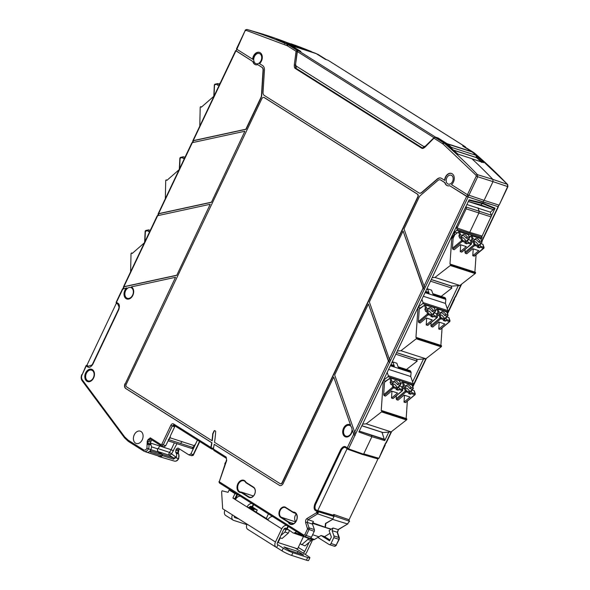 <?xml version="1.0" encoding="UTF-8"?>
<svg xmlns="http://www.w3.org/2000/svg" width="590" height="590" viewBox="0 0 590 590"><rect width="100%" height="100%" fill="white"/><g stroke="black" fill="none" stroke-linecap="round" stroke-linejoin="round"><path stroke-width="0.89" d="M498.211 206.655L483.299 202.075L482.819 203.093L469.146 199.796L358.882 431.998L371.884 436.711L363.735 453.872L378.647 458.216L377.622 458.858L363.123 454.639M236.14 50.851L245.182 30.533L236.42 48.985L252.896 59.369A6.453 4.632 107.9 0 1 253.737 56.116A6.453 4.632 107.9 0 1 259.762 52.503M235.934 50.821L253.117 61.707L235.978 50.733M384.923 444.277L386.133 442.33M385.218 445.074L378.957 458.253L384.569 445.14M419.601 371.25L420.81 369.303M412.72 386.457L419.247 372.113M454.278 298.223L455.487 296.276M447.434 313.349L453.924 299.078M483.299 202.075L466.631 196.396L449.669 185.695L467.863 196.942L498.1 206.655M507.916 186.669L507.651 184.5A1.136 0.738 136.4 0 0 507.452 184.368L507.606 186.624L499.155 205.121L507.916 186.669L493.004 181.639L484.102 200.379L498.845 205.077L498.071 206.714M451.733 173.526A6.453 4.632 107.9 0 0 445.701 177.14A6.453 4.632 107.9 0 0 444.86 180.393L444.602 180.304A6.468 4.639 -72.1 0 1 445.443 177.052A6.468 4.639 -72.1 0 1 451.608 173.475A6.468 4.639 -72.1 0 1 452.183 173.77A6.468 4.639 -72.1 0 1 453.415 182.081A6.468 4.639 -72.1 0 1 451.49 184.648L467.435 194.7L484.102 200.379M122.705 289.159L126.629 287.905A6.468 4.639 -72.1 0 0 124.866 290.332A6.468 4.639 107.9 0 0 127.057 299.056A6.468 4.639 107.9 0 0 132.839 295.361A6.468 4.639 107.9 0 0 131.607 287.05A6.468 4.639 107.9 0 0 131.327 286.888L175.532 277.293L125.272 383.751A3.776 2.707 107.9 0 0 125.995 388.603L211.943 442.788A88.375 63.388 -72.1 0 1 211.109 447.522L213.344 448.931M279.527 485.4L214.207 444.3L279.527 485.4A3.776 2.707 107.9 0 0 279.852 485.563M354.826 432.477L353.978 434.262L352.341 430.213A6.468 4.639 107.9 0 1 351.515 433.222A6.468 4.639 107.9 0 1 345.725 436.925A6.468 4.639 107.9 0 1 343.542 428.2A6.468 4.639 107.9 0 1 349.708 424.623A6.468 4.639 107.9 0 1 350.283 424.911A6.468 4.639 107.9 0 1 350.548 425.102L333.726 377.025L283.215 483.402A3.776 2.707 107.9 0 1 279.719 485.526A3.776 2.707 107.9 0 1 279.276 485.319M345.858 436.954A6.453 4.632 107.9 0 1 343.8 428.288A6.453 4.632 107.9 0 1 349.826 424.675M389.503 359.45L388.655 361.235L368.403 303.998L334.685 375.004L354.686 432.16L355.807 433.495L468.069 197.075M424.18 286.423L423.332 288.208L403.073 230.97L369.355 301.977L389.363 359.133L390.484 360.468M447.758 185.806A6.453 4.632 107.9 0 1 445.089 182.73L440.951 180.127A3.776 2.707 -72.1 0 0 440.509 179.921A3.776 2.707 -72.1 0 0 440.376 179.884M419.394 193.107A3.776 2.707 -72.1 0 0 419.52 193.151A3.776 2.707 -72.1 0 0 421.887 192.517L437.529 179.065A5.664 4.064 107.9 0 1 440.959 178.084M255.794 64.782A6.453 4.632 107.9 0 1 253.117 61.707M193.262 141.165L193.535 140.708L246.096 129.298L261.208 97.468A3.776 2.707 -72.1 0 0 261.702 95.58L263.28 70.313A3.776 2.707 -72.1 0 0 262.071 67.349L257.933 64.745L261.82 67.267A3.776 2.707 107.9 0 1 263.029 70.232L261.451 95.499A3.776 2.707 107.9 0 1 260.964 97.387L245.846 129.217L193.291 140.627L193.019 141.084L235.889 50.917M211.419 202.326L244.887 131.238L211.419 202.326L158.858 213.735L158.585 214.192M176.742 275.353L210.21 204.265L176.742 275.353L124.18 286.762L123.907 287.219M127.182 299.086A6.453 4.632 107.9 0 1 125.132 290.42A6.453 4.632 107.9 0 1 126.902 287.986L126.629 287.905M125.272 383.751L175.532 277.293M255.441 63.403A5.332 3.828 -72.1 0 0 256.067 63.698A5.332 3.828 -72.1 0 0 261.193 60.254A5.332 3.828 -72.1 0 0 259.983 53.838A5.332 3.828 -72.1 0 0 259.357 53.542A5.332 3.828 -72.1 0 0 254.238 56.987A5.332 3.828 -72.1 0 0 255.441 63.403M280.434 483.763A1.888 1.357 -72.1 0 0 280.552 483.815A1.888 1.357 -72.1 0 0 282.3 482.753L417.949 197.067A2.264 1.623 -72.1 0 0 417.521 194.162L264.445 97.652A2.264 1.623 -72.1 0 0 264.18 97.527A2.264 1.623 -72.1 0 0 264.055 97.498M212.975 433.82L212.725 433.739A88.375 63.388 107.9 0 1 211.98 440.693L212.23 440.774A88.375 63.388 -72.1 0 0 212.975 433.82L214.258 431.113A0.752 0.538 107.9 0 1 214.826 430.663M126.695 298.002A5.664 4.064 -72.1 0 0 127.359 298.319A5.664 4.064 -72.1 0 0 132.802 294.661A5.664 4.064 -72.1 0 0 131.518 287.854A5.664 4.064 -72.1 0 0 130.847 287.536A5.664 4.064 -72.1 0 0 125.412 291.195A5.664 4.064 -72.1 0 0 126.695 298.002M345.364 435.87A5.664 4.064 -72.1 0 0 346.035 436.18A5.664 4.064 -72.1 0 0 351.47 432.522A5.664 4.064 -72.1 0 0 350.187 425.715A5.664 4.064 -72.1 0 0 349.523 425.405A5.664 4.064 -72.1 0 0 344.081 429.063A5.664 4.064 -72.1 0 0 345.364 435.87M447.692 183.837A4.676 3.348 -72.1 0 0 448.238 184.095A4.676 3.348 -72.1 0 0 452.722 181.078A4.676 3.348 -72.1 0 0 451.667 175.459A4.676 3.348 -72.1 0 0 451.114 175.201A4.676 3.348 -72.1 0 0 446.63 178.217A4.676 3.348 -72.1 0 0 447.692 183.837M252.631 59.28A6.468 4.639 107.9 0 1 253.479 56.028A6.468 4.639 -72.1 0 1 259.644 52.451A6.468 4.639 -72.1 0 1 260.219 52.739A6.468 4.639 -72.1 0 1 261.451 61.05A6.468 4.639 -72.1 0 1 259.526 63.624L262.624 65.579A5.664 4.064 -72.1 0 1 264.438 70.018L263.037 92.446A3.776 2.707 107.9 0 0 264.254 95.41L418.819 192.856A3.776 2.707 107.9 0 0 419.269 193.07L419.52 193.151M444.602 180.304L441.504 178.35A5.664 4.064 -72.1 0 0 440.833 178.04A5.664 4.064 -72.1 0 0 437.279 178.984L421.636 192.436A3.776 2.707 107.9 0 1 419.269 193.07M425.169 146.807L422.197 147.847A0.752 0.516 122.2 0 0 421.821 148.274C422.492 148.739 423.539 148.378 424.955 147.198L433.923 138.193L443.075 144.004L476.137 175.348L476.196 176.255L467.435 194.7M294.322 64.841C294.218 66.847 294.521 68.056 295.214 68.455A0.752 0.516 -57.8 0 1 295.59 68.027L295.376 64.981L294.322 64.841L296.062 51.271L297.176 50.43L288.547 44.995A1.136 0.774 122.2 0 0 287.33 45.769L296.062 51.271L297.419 51.087A0.752 0.546 -73.6 0 0 297.176 50.43L297.891 50.637M252.852 61.618A6.468 4.639 -72.1 0 0 255.662 64.752A6.468 4.639 -72.1 0 0 257.697 64.671M334.176 546.134A1.888 1.357 -72.1 0 0 334.397 546.237A1.888 1.357 -72.1 0 0 336.145 545.175L339.25 539.371L339.353 537.807L337.48 532.46A1.136 0.575 160.7 0 0 337.192 532.224L332.104 530.675L333.033 528.006L331.248 529.09L325.437 527.401L325.82 523.485L332.642 519.362L347.444 523.927L349.546 521.265L348.602 519.576A1.136 0.774 -57.8 0 1 348.742 519.65L348.815 519.702M483.092 201.942L483.866 200.305M466.631 196.396L424.033 286.106L404.032 228.95L419.151 197.119A3.776 2.707 107.9 0 1 420.264 195.622L437.883 180.466A3.776 2.707 107.9 0 1 440.258 179.839A3.776 2.707 107.9 0 1 440.7 180.046L444.816 182.642A6.468 4.639 -72.1 0 0 447.626 185.776A6.468 4.639 -72.1 0 0 449.669 185.695M354.848 435.516L353.727 434.174L347.237 447.84L348.513 448.857L355.807 433.495M363.735 453.872L363.573 454.212L348.513 448.857A0.752 0.531 109.6 0 1 347.805 449.278L347.805 449.278A0.752 0.531 109.6 0 1 347.724 449.241L347.237 447.84L345.851 446.962C344.383 445.856 342.679 446.689 340.74 449.455L314.691 504.325C313.71 507.695 314.02 509.804 315.62 510.63L317.007 511.5L317.789 510.94L316.233 509.952C314.905 509.281 314.647 507.54 315.458 504.73L341.514 449.868C343.122 447.574 344.538 446.881 345.747 447.803L347.127 448.673A1.136 0.774 122.2 0 0 347.495 449.093L347.495 449.093M417.16 359.295A1.888 1.357 -72.1 0 0 417.381 359.399A1.888 1.357 -72.1 0 0 417.772 359.443L423.487 358.971L412.602 381.9L410.721 376.523L388.618 369.377M382.438 432.404A1.888 1.357 -72.1 0 0 382.667 432.514A1.888 1.357 -72.1 0 0 383.058 432.551L388.773 432.087L384.739 440.575L371.884 436.711L371.368 435.228L384.333 439.425L384.739 440.575M468.902 200.312L482.436 203.572L482.819 203.093L495.084 208.189L491.455 215.829L490.283 212.127L466.897 204.531M458.319 285.612L447.316 308.791L447.957 310.628A0.752 0.538 -72.1 0 1 447.655 311.653L447.014 312.147M465.422 147.301L473.851 152.618L472.479 152.323M211.943 442.788L211.692 442.707A88.375 63.388 107.9 0 1 210.859 447.441L173.593 423.945C172.538 423.465 171.616 423.915 170.842 425.287L172.273 425.965L173.718 425.139M212.865 448.09L212.621 449.3L211.25 448.798L173.74 425.147M211.368 448.857L210.859 447.441M226.449 458.364A1.136 0.774 -57.8 0 1 226.339 458.312L226.693 460.502L226.191 457.11L213.329 448.997A92.151 66.102 -72.1 0 0 214.207 444.3M213.329 448.997L213.823 450.406L226.243 458.231M226.191 457.11A1.136 0.774 -57.8 0 0 226.339 458.312L213.823 450.406M350.548 425.102L333.726 377.025M353.978 434.262L355.099 435.604M353.727 434.174L352.341 430.213M388.655 361.235L389.776 362.577M389.525 362.489L388.404 361.146L368.403 303.998M423.332 288.208L424.453 289.55M424.203 289.461L423.074 288.119L403.073 230.97M424.033 286.106L425.161 287.441M192.06 143.105L192.333 142.647L244.887 131.238M211.168 202.245L158.614 213.654L158.341 214.111L192.333 142.647M157.383 216.132L157.655 215.675L210.21 204.265M176.491 275.272L123.937 286.681L123.664 287.138L157.655 215.675M125.995 388.603L125.744 388.522A3.776 2.707 107.9 0 1 125.021 383.67M125.744 388.522L211.692 442.707M211.98 440.693L126.548 386.834A1.888 1.357 107.9 0 1 126.186 384.407L261.835 98.722A2.264 1.623 107.9 0 1 263.929 97.446A2.264 1.623 107.9 0 1 264.195 97.571L417.27 194.081A2.264 1.623 107.9 0 1 417.698 196.994L282.05 482.672A1.888 1.357 107.9 0 1 280.302 483.734A1.888 1.357 107.9 0 1 280.08 483.63L214.524 442.301A92.151 66.102 107.9 0 0 215.652 431.629A0.752 0.538 107.9 0 0 215.416 431.032L214.797 430.648A0.752 0.538 107.9 0 0 214.008 431.032L212.725 433.739M450.996 147.942L446.276 143.849L444.366 143.282L435.258 137.485L433.886 137.824L425.228 146.74L425.316 146.202L423.782 146.512L296.151 66.043L295.575 64.406L297.367 51.566L433.975 137.691L435.523 137.138L438.104 137.979L447.64 144.041L451.512 147.397L451.977 148.761M425.375 146.364L424.955 147.198M292.537 46.868L288.023 44.715A754.964 541.509 -72.1 0 0 247.225 29.507L262.085 33.903M116.37 302.5L122.978 288.702M179.552 448.99L178.047 450.989L177.988 452.943L178.541 454.012A4.322 3.105 107.9 0 1 178.409 458.496L175.982 457.906L176.233 457.302L173.504 459.182L162.412 455.635A4.72 3.385 107.9 0 1 159.293 456.638A4.72 3.385 107.9 0 1 158.673 456.358L157.803 455.805M179.39 448.887L178.615 449.794L176.233 449.101L175.65 452.161L176.189 453.194A4.388 3.149 107.9 0 1 176.056 457.744L178.335 458.651A4.322 3.105 -72.1 0 1 174.397 461.107L159.293 456.638M199.781 441.563L193.557 454.661L191.278 455.583M337.48 532.46L338.49 529.532L337.192 532.224L339.036 538.427M333.033 528.006L338.144 529.562L347.923 523.824M348.815 519.694L334.029 514.532L348.602 519.576M347.886 449.292L362.865 454.632L347.724 449.241M362.791 454.595L363.573 454.212M359.303 431.128L371.368 435.228M451.121 286.01L451.851 288.097L441.209 296.394M416.466 359.104L417.174 361.124L406.451 369.495M381.988 432.293L384.333 439.425M390.344 365.748L411.134 372.474L410.81 371.553A2.264 1.623 -72.1 0 0 410.205 370.749A2.264 1.623 -72.1 0 0 409.939 370.623L398.095 366.788M411.134 372.474L410.721 376.523M425.058 292.64L445.848 299.366L445.524 298.444A2.264 1.623 -72.1 0 0 444.919 297.633A2.264 1.623 -72.1 0 0 444.654 297.507L432.809 293.68M445.848 299.366L445.435 303.415L447.316 308.791M481.787 236.767L491.455 215.829M495.084 208.189L490.283 212.127M388.773 432.087L391.148 431.887L406.436 419.962A0.752 0.538 -72.1 0 0 406.451 418.605L381.538 410.544A0.752 0.538 -72.1 0 0 381.228 410.566L383.301 380.579M406.149 418.502L407.351 401.119M387.18 372.408L388.331 375.683A0.752 0.538 107.9 0 1 388.021 376.7L412.934 384.761A0.752 0.538 -72.1 0 0 413.243 383.743L412.602 381.9M412.934 384.761L412.299 385.263M423.487 358.971L425.862 358.779L441.15 346.846A0.752 0.538 -72.1 0 0 441.173 345.489L416.26 337.428A0.752 0.538 -72.1 0 0 415.943 337.451L418.015 307.471M440.87 345.393L442.072 328.003M474.625 153.223L474.338 152.98A754.964 541.509 107.9 0 1 507.452 184.368L492.849 179.382L493.004 181.639L476.196 176.255M482.694 161.335A755.016 541.546 107.9 0 0 476.388 155.708L476.934 156.195L476.314 156.888L481.801 161.8A0.752 0.502 -47.7 0 1 482.679 161.328A0.752 0.502 132.3 0 0 482.679 161.328L483.527 162.656L471.919 158.776A755.362 541.797 107.9 0 1 492.849 179.382L477.48 174.677A1.136 0.738 136.4 0 0 476.137 175.348M245.182 30.533C245.123 29.95 245.794 29.611 247.21 29.5L262.093 33.91A755.362 541.797 107.9 0 1 276.076 38.527A755.362 541.797 107.9 0 1 288.451 43.114L304.042 48.705A0.752 0.524 111.7 0 0 304.034 48.697A755.016 541.546 107.9 0 1 308.858 50.659M447.154 143.68L471.735 151.637L462.685 145.929L465.385 146.814L328.018 60.232L465.267 146.763L465.222 147.802M296.423 520.756A6.379 4.573 -72.1 0 0 295.207 512.562A6.379 4.573 -72.1 0 0 294.535 512.238A6.379 4.573 -72.1 0 0 293.097 512.068L285.597 507.341A5.664 4.064 -72.1 0 0 285 507.046A5.664 4.064 -72.1 0 0 279.512 510.638A5.664 4.064 -72.1 0 0 280.781 517.496L288.274 522.224A6.379 4.573 -72.1 0 0 290.605 524.377A6.379 4.573 -72.1 0 0 296.423 520.756M253.494 487.097L246.001 482.369A6.379 4.573 -72.1 0 0 244.496 480.592A6.379 4.573 -72.1 0 0 243.825 480.267A6.379 4.573 -72.1 0 0 237.851 483.829A6.379 4.573 -72.1 0 0 239.894 492.407A6.379 4.573 -72.1 0 0 241.177 492.525L248.678 497.252A5.664 4.064 -72.1 0 0 249.408 497.591A5.664 4.064 -72.1 0 0 254.799 493.86A5.664 4.064 -72.1 0 0 253.494 487.097M309.492 538.146A1.888 1.357 -72.1 0 0 309.713 538.25A1.888 1.357 -72.1 0 0 311.454 537.188L306.195 535.491L308.976 529.636A1.888 1.357 107.9 0 0 309.123 527.88L307.176 522.327L308.091 519.65L317.641 513.875L316.38 512.821L307.132 518.418C305.878 519.119 305.384 520.542 305.642 522.696L307.53 528.957L304.75 534.806L303.961 535.189L219.259 481.787L219.406 482.989L304.005 536.303M134.262 434.793A6.468 4.639 -72.1 0 0 136.445 443.518A6.468 4.639 -72.1 0 0 142.234 439.823A6.468 4.639 -72.1 0 0 141.003 431.511A6.468 4.639 -72.1 0 0 140.427 431.216A6.468 4.639 -72.1 0 0 134.262 434.793M93.626 377.947A6.468 4.639 -72.1 0 0 92.394 369.635A6.468 4.639 -72.1 0 0 91.819 369.347A6.468 4.639 -72.1 0 0 85.653 372.924A6.468 4.639 -72.1 0 0 87.836 381.649A6.468 4.639 -72.1 0 0 93.626 377.947M87.246 365.107L86.265 366.029L87.645 366.899C89.12 368.005 90.823 367.179 92.763 364.406L118.811 309.544C119.792 306.166 119.482 304.064 117.875 303.231L116.496 302.36L116.518 303.467M170.842 425.287L161.837 444.248L161.055 444.631L150.317 437.861L147.987 439.639L147.22 441.268L146.925 448.282C145.981 449.927 144.875 450.465 143.599 449.897L128.126 440.14L124.697 436.925L82.29 379.842C81.354 378.389 81.302 376.678 82.143 374.694L86.465 365.49M296.379 66.183L424.63 147.109M298.673 50.74L289.933 45.275L276.149 39.559L288.451 43.114L301.048 47.657A0.752 0.524 -70.6 0 0 300.848 47.488M276.297 39.611L288.658 43.284L289.343 44.346M471.919 158.776A755.362 541.797 -72.1 0 0 471.816 158.68L457.833 154.078M458.312 154.322L457.87 154.115A755.016 541.546 -72.1 0 0 446.269 143.842L443.894 142.286L443.769 142.935L443.894 142.286M435.022 137.426L435.162 137.441A0.752 0.538 -73.3 0 0 435.022 137.426L433.886 137.824M424.852 146.888L423.782 146.512M437.699 138.37L438.104 137.979M425.316 146.202L433.975 137.691M179.087 169.728L166.859 180.407A0.752 0.538 -72.1 0 0 165.724 180.85L165.325 198.697M144.366 242.837L132.145 253.523A0.752 0.538 -72.1 0 0 131.01 253.966L130.611 271.813M176.233 449.101L177.951 448.031M178.202 448.142L188.903 454.89L190.865 453.931L197.436 440.088M193.557 454.661C193.616 455.244 192.937 455.591 191.536 455.694L188.903 454.89M377.976 458.902L349.037 519.856M317.863 537.424L329.043 544.474A1.888 1.357 107.9 0 0 329.264 544.577A1.888 1.357 107.9 0 0 331.012 543.515L333.793 537.667A1.888 1.357 -72.1 0 0 333.933 535.912L339.066 537.571A1.888 1.357 -72.1 0 1 338.925 539.326L339.25 539.371M332.104 530.675L333.933 535.912M384.422 439.24L359.303 431.113M417.174 361.124L395.816 354.221M426.423 289.764L427.573 288.864L429.063 293.112A2.264 1.623 -72.1 0 0 428.193 292.183L425.663 291.364M445.524 298.444L433.067 294.41L431.578 290.162L427.573 288.864M451.851 288.097L430.494 281.187M468.312 201.537L493.432 209.664L480.732 204.907L468.335 201.507M391.745 362.791L392.844 361.935L394.349 366.228A2.264 1.623 -72.1 0 0 393.471 365.298L390.949 364.48M410.81 371.553L398.353 367.526L396.849 363.233L392.844 361.935M494.708 208.668L482.436 203.572L480.732 204.907M421.902 299.292L423.045 302.567A0.752 0.538 107.9 0 1 422.735 303.592L447.655 311.653M445.435 303.415L423.34 296.261M397.343 351.013L400.949 350.718L425.862 358.779M362.621 424.129L366.235 423.827L391.148 431.887L385.779 443.193M477.989 207.894L479.11 211.102L478.962 212.85L469.714 232.342L481.477 235.875L481.986 237.335A0.752 0.538 -72.1 0 1 481.676 238.36L481.042 238.854M469.795 236.568L469.043 236.295M406.436 419.962L381.524 411.901L366.235 423.827M384.112 395.669L385.491 396.111L391.553 391.074L397.564 393.014L391.502 398.058L392.881 398.501L402.306 390.661L398.928 389.562L398.139 390.226L396.133 389.577L396.923 388.913A0.752 0.538 -72.1 0 0 397.218 387.91L396.687 386.398A3.776 1.807 52 0 1 394.843 384.392L392.756 383.721A0.752 0.384 160.7 0 0 391.731 383.965L392.815 387.062L383.67 394.666L384.112 395.669L393.545 387.822L392.815 387.062A0.752 0.384 -19.3 0 1 393.832 386.811L392.756 383.721M400.138 386.111L399.85 385.277L400.632 384.665A0.752 0.384 160.7 0 0 400.846 384.252A0.752 0.384 160.7 0 0 400.654 384.097L398.567 383.419A3.776 1.807 52 0 0 395.632 380.838A3.776 1.807 52 0 0 394.378 380.934A3.776 1.807 52 0 0 393.98 381.937L391.893 381.258L390.809 378.168A0.752 0.384 160.7 0 0 389.784 378.411L384.533 382.246L385.086 381.597L384.533 382.246L383.67 394.666M383.389 380.395L385.55 381.096M396.392 395.765L396.192 398.715L396.635 399.718L398.014 400.168L404.076 395.123L410.079 397.063L404.017 402.107L405.396 402.557L414.829 394.71L411.451 393.619L410.655 394.275L409.902 392.121L411.215 391.104A3.776 1.807 -128 0 0 411.547 390.934A3.776 1.807 -128 0 0 411.953 389.931L414.04 390.61L415.117 393.7A0.752 0.384 -19.3 0 1 415.308 393.862L414.224 390.764A0.752 0.384 160.7 0 0 414.04 390.61M391.974 391.207L391.502 398.058M404.497 395.256L404.017 402.107M441.15 346.846L416.238 338.793L400.949 350.718M418.834 322.553L420.205 323.003L426.268 317.958L432.278 319.905L426.216 324.943L427.595 325.392L437.028 317.545L433.643 316.454L432.853 317.11L430.855 316.461L431.644 315.805A0.752 0.538 -72.1 0 0 431.932 314.795L431.408 313.29A3.776 1.807 52 0 1 429.557 311.284L427.47 310.606A0.752 0.384 160.7 0 0 426.445 310.856L427.529 313.946L418.391 321.55L418.834 322.553L428.259 314.713L427.529 313.946A0.752 0.384 -19.3 0 1 428.554 313.703L427.47 310.606M434.86 312.995L434.565 312.169L435.354 311.557A0.752 0.384 160.7 0 0 435.56 311.144A0.752 0.384 160.7 0 0 435.376 310.982L433.289 310.31A3.776 1.807 52 0 0 430.346 307.722A3.776 1.807 52 0 0 429.1 307.818A3.776 1.807 52 0 0 428.694 308.828L426.607 308.15L425.523 305.052A0.752 0.384 160.7 0 0 424.505 305.303L419.247 309.138L419.8 308.489L419.247 309.138L418.391 321.55M418.103 307.287L420.264 307.987M431.113 322.656L430.906 325.599L431.349 326.609L432.728 327.052L438.79 322.007L444.801 323.954L438.739 328.999L440.111 329.441L449.543 321.594L446.165 320.503L445.376 321.159L444.624 319.006L445.929 317.988A3.776 1.807 -128 0 0 446.261 317.826A3.776 1.807 -128 0 0 446.667 316.815L448.754 317.494L449.838 320.591A0.752 0.384 -19.3 0 1 450.023 320.746L448.946 317.656A0.752 0.384 160.7 0 0 448.754 317.494M426.688 318.099L426.216 324.943M439.211 322.147L438.739 328.999M302.087 49.272L301.048 47.657L303.275 49.25A0.752 0.524 -68.3 0 1 304.034 48.697M481.536 162.405L481.13 161.749L481.801 161.8L483.276 162.545A0.752 0.56 108.5 0 1 483.527 162.656M293.097 512.068L293.348 512.157A6.372 4.573 107.9 0 1 294.661 512.282M288.274 522.224L288.532 522.298A6.372 4.573 -72.1 0 0 290.737 524.414M285.125 507.098A5.657 4.056 -72.1 0 0 279.734 510.807A5.657 4.056 -72.1 0 0 281.032 517.57L288.532 522.298M241.177 492.525L248.928 497.326A5.657 4.056 -72.1 0 0 249.541 497.621M243.943 480.312A6.372 4.573 -72.1 0 0 238.102 483.918A6.372 4.573 -72.1 0 0 240.019 492.436M225.122 463.976L219.259 481.787L226.693 460.502M304.75 534.806L306.195 535.491A1.888 1.357 107.9 0 1 304.455 536.553A1.888 1.357 107.9 0 1 304.233 536.45A1.136 0.774 -57.8 0 1 304.108 536.391L219.406 482.989L218.934 481.676L219.524 483.048M311.454 537.188L314.234 531.339A1.888 1.357 -72.1 0 0 314.382 529.584L312.471 524.141L307.176 522.327A1.136 0.575 160.7 0 0 305.642 522.696M347.127 448.673L317.663 510.741L318.46 510.874A0.752 0.531 106.8 0 1 318.681 511.235L323.541 512.85L318.666 511.685A0.752 0.531 106.8 0 1 318.607 511.847L317.405 512.688L317.899 511.663L317.007 511.5L316.38 512.821M91.944 369.399A6.453 4.632 -72.1 0 0 85.911 373.013A6.453 4.632 -72.1 0 0 87.969 381.678M211.146 448.717L173.851 425.198L173.593 423.945M116.385 303.201L117.771 304.071L119.084 307.036L118.546 309.293L92.49 364.163L92.047 364.922L88.257 366.228L86.87 365.35L116.385 303.201M147.22 441.268L148.075 441.291L148.016 443.245L147.058 444.727M151.925 439.985L150.524 442.05L151.003 445.044A4.388 3.149 107.9 0 1 150.87 449.595L146.925 448.282M150.317 437.861L150.605 439.137L148.643 440.096L147.987 439.639M161.055 444.631A1.136 0.774 -57.8 0 0 161.203 445.834L161.306 445.885A1.136 0.774 -57.8 0 1 161.203 445.834L150.413 439.041L161.107 445.752M161.306 445.885L163.275 444.926L161.837 444.248M276.149 39.559L276.592 39.796M283.842 42.672L284.727 43.041L284.638 43.778M437.183 138.06A0.752 0.516 122.2 0 0 437.175 138.06A0.752 0.516 -57.8 0 1 437.264 138.097L435.162 137.441A0.752 0.538 -73.3 0 1 435.258 137.485L437.175 138.06L445.782 143.488L443.879 142.92A1.136 0.774 122.2 0 0 442.655 143.695M180.643 157.405A0.752 0.487 77.8 0 0 180.466 157.39L183.313 156.778A0.752 0.487 -102.2 0 0 182.974 157.353L182.944 158.445L184.611 158.083M145.929 230.513A0.752 0.487 77.8 0 0 145.752 230.506L148.599 229.886A0.752 0.487 -102.2 0 0 148.252 230.461L148.23 231.553L149.897 231.192M161.785 455.805L150.443 452.139L149.926 451.077A4.388 3.149 107.9 0 1 146.74 452.228L159.337 456.299A4.388 3.149 -72.1 0 0 161.785 455.805A0.752 0.538 -72.1 0 0 161.918 454.499L157.751 451.866L150.841 449.654M173.504 459.182L173.593 457.936L169.441 455.31L157.891 451.52L157.405 449.41L157.751 451.866M157.891 451.52L162.457 454.396L162.412 455.635M176.233 457.302L169.433 452.36L168.843 453.998L169.441 455.31L171.484 454.027L176.934 443.68M168.298 439.469L192.465 447.338L192.583 448.304L193.763 447.832M192.583 448.304L192.399 448.688L168.039 440.804M175.414 426.032L174.22 425.663L173.689 426.164L174.677 426.821L170.517 435.582L170.053 437.78L194.228 445.642L195.688 443.776M317.745 510.763A1.136 0.774 -57.8 0 1 318.231 510.726L333.38 515.225L333.785 514.377M331.248 529.09L329.095 530.646L331.344 537.077L329.559 540.846L321.085 535.499L318.947 536.789L312.619 534.739M331.174 529.385L312.376 523.3M312.494 522.703L325.127 527.231L325.437 523.463L332.642 519.362M325.282 525.314L325.437 527.401M334.029 514.532L334.242 515.985L332.812 519.001L317.641 513.875L318.607 511.847L333.999 516.493L333.38 515.225M491.352 215.18L466.314 207.083L466.048 206.323M476.093 254.71L474.891 272.101M434.978 277.425L459.89 285.486L475.179 273.561A0.752 0.538 -72.1 0 0 475.193 272.197L450.281 264.136A0.752 0.538 107.9 0 1 450.266 265.5L434.978 277.425L432.175 277.654M459.89 285.486L451.8 286.15L431.29 279.512M451.18 286.002A1.888 1.357 -72.1 0 0 451.409 286.106A1.888 1.357 -72.1 0 0 451.8 286.15M416.238 338.793A0.752 0.538 -72.1 0 0 416.584 338.092A0.752 0.538 107.9 0 0 416.348 337.473A0.752 0.538 -72.1 0 0 416.26 337.428M418.163 307.161L422.735 303.592M381.524 411.901A0.752 0.538 -72.1 0 0 381.87 411.2A0.752 0.538 107.9 0 0 381.627 410.581A0.752 0.538 -72.1 0 0 381.538 410.544M383.448 380.27L388.021 376.7M469.714 232.342L457.08 227.969L456.52 226.376M456.254 226.944L457.073 229.274A0.752 0.538 107.9 0 1 456.763 230.299L481.676 238.36M466.314 207.083L466.166 208.838L457.08 227.969M456.962 232.74L455.074 232.195L452.316 238.006L453.105 238.301L454.794 234.731L458.526 232.01L459.61 235.1L458.828 235.712L459.684 238.176L460.473 237.564L461.557 240.654L452.412 248.257L452.854 249.268L454.234 249.71L460.296 244.666L466.307 246.613L460.244 251.657L461.623 252.1L471.049 244.253L467.671 243.161L466.882 243.818L466.13 241.664L467.435 240.646L467.959 242.151L471.344 243.242A0.752 0.384 -19.3 0 1 471.535 243.405L470.451 240.307A0.752 0.384 -19.3 0 1 470.4 240.55M454.794 234.731L459.263 231.45A0.752 0.538 107.9 0 1 459.551 231.759A0.752 0.384 160.7 0 0 458.526 232.01L458.828 231.546A0.752 0.538 107.9 0 1 459.263 231.45L468.504 234.754A0.752 0.384 -19.3 0 1 468.453 234.997M455.074 232.195L452.987 233.824M453.422 232.903L456.763 230.299M406.783 419.261L381.87 411.2M389.784 378.411L390.093 377.947L389.784 378.411L390.868 381.509L390.086 382.121L390.941 384.577L391.731 383.965M400.647 383.677L402.306 382.468L403.39 385.558L402.601 386.17L403.464 388.626L404.246 388.014L405.33 391.111L396.192 398.715M403.39 385.558A0.752 0.384 -19.3 0 1 404.416 385.314L406.503 385.985A3.776 1.807 -128 0 1 406.901 384.982A3.776 1.807 -128 0 1 408.147 384.887A3.776 1.807 -128 0 1 411.09 387.475L413.177 388.146A0.752 0.384 160.7 0 1 413.369 388.309A0.752 0.384 160.7 0 1 413.155 388.714L412.366 389.326L412.661 390.16M441.497 346.146L416.584 338.092M424.505 305.303L424.807 304.838L424.505 305.303L425.582 308.393L424.8 309.005L425.663 311.468L426.445 310.856M435.361 310.561L437.02 309.352L438.104 312.449L437.323 313.061L438.178 315.517L438.967 314.905L440.051 317.995L430.906 325.599M438.104 312.449A0.752 0.384 -19.3 0 1 439.13 312.199L441.217 312.877A3.776 1.807 -128 0 1 441.615 311.867A3.776 1.807 -128 0 1 442.861 311.771A3.776 1.807 -128 0 1 445.804 314.359L447.891 315.038A0.752 0.384 160.7 0 1 448.083 315.193A0.752 0.384 160.7 0 1 447.869 315.606L447.087 316.218L447.375 317.051M304.27 49.604A1.888 1.357 107.9 0 1 305.2 49.471A1.888 1.357 107.9 0 1 305.281 49.501L315.856 53.41L325.429 59.398L328.018 60.232M281.201 517.209A5.258 3.776 -72.1 0 1 280.007 510.888A5.258 3.776 -72.1 0 1 285.058 507.496A5.258 3.776 -72.1 0 1 285.678 507.784L293.4 512.651A5.856 4.196 107.9 0 1 294.543 512.791A5.856 4.196 107.9 0 1 295.236 513.116A5.856 4.196 -72.1 0 1 296.556 520.151A5.856 4.196 -72.1 0 1 290.944 523.935A5.856 4.196 -72.1 0 1 290.251 523.61A5.856 4.196 107.9 0 1 288.923 522.076L281.201 517.209L295.612 521.877M253.42 495.998L241.376 492.104A5.856 4.196 107.9 0 1 240.226 491.957A5.856 4.196 107.9 0 1 239.54 491.64A5.856 4.196 -72.1 0 1 238.213 484.604A5.856 4.196 -72.1 0 1 243.832 480.821A5.856 4.196 -72.1 0 1 244.526 481.145A5.856 4.196 107.9 0 1 245.853 482.672L253.575 487.547A5.258 3.776 -72.1 0 1 254.762 493.867A5.258 3.776 -72.1 0 1 249.718 497.259A5.258 3.776 -72.1 0 1 249.098 496.972L250.389 497.392M241.376 492.104L249.098 496.972M318.069 512.622L317.708 512.511L318.349 511.169L317.663 510.741M317.899 511.663L317.789 510.94M87.475 380.609A5.664 4.064 -72.1 0 0 88.139 380.919A5.664 4.064 -72.1 0 0 93.574 377.261A5.664 4.064 -72.1 0 0 92.291 370.454A5.664 4.064 -72.1 0 0 91.627 370.137A5.664 4.064 -72.1 0 0 86.192 373.795A5.664 4.064 -72.1 0 0 87.475 380.609M170.2 436.637L165.679 445.782L163.909 446.829M481.13 161.749A753.836 540.698 -72.1 0 0 476.425 157.537L453.503 150.118M471.735 151.637L476.115 155.354L476.388 157.626L453.688 150.28M285.862 43.52L291.276 45.46L300.856 51.441L298.267 50.607L297.367 51.566M199.781 126.142L200.187 107.66A0.752 0.538 107.9 0 1 201.323 107.218L214.045 96.104L214.531 85.034M185.238 156.763A0.752 0.487 -102.2 0 1 185.437 156.35M182.974 157.353L180.061 158.231M183.313 156.778A0.752 0.487 -102.2 0 1 183.49 156.785L184.995 157.272M150.524 229.879A0.752 0.487 -102.2 0 1 150.723 229.466M148.252 230.461L145.347 231.339M148.599 229.886A0.752 0.487 -102.2 0 1 148.769 229.901L150.28 230.388M162.457 454.396L173.593 457.936A1.888 1.298 122.2 0 0 175.65 456.645M321.085 535.499L324.589 536.627L329.957 540.012M330.039 533.331L324.589 536.627M451.911 236.089L449.971 264.158A0.752 0.538 107.9 0 1 450.281 264.136M452.537 234.761L452.316 238.006M483.837 247.866L474.139 256.149L474.699 255.47L474.139 256.149L472.76 255.706L473.239 248.855M465.134 249.364L464.935 252.314L465.377 253.317L466.756 253.759L472.819 248.715L478.822 250.662L472.76 255.706M460.716 244.806L460.244 251.657M453.105 238.301L452.412 248.257M393.98 381.937L392.675 382.954L390.086 382.121M398.139 390.226L397.387 388.073L398.693 387.047L399.216 388.559A0.752 0.538 -72.1 0 1 398.928 389.562M397.962 387.623A3.776 1.807 52 0 0 398.125 386.9L399.43 385.882L401.517 386.553A0.752 0.384 -19.3 0 1 401.709 386.716A0.752 0.384 -19.3 0 1 401.657 386.959M399.85 385.277L397.262 384.444A3.776 1.807 52 0 0 394.319 381.855A3.776 1.807 52 0 0 393.987 381.774M390.868 381.509A0.752 0.384 -19.3 0 1 391.893 381.258M410.655 394.275L408.656 393.626L409.445 392.97A0.752 0.538 -72.1 0 0 409.733 391.959L409.209 390.455A3.776 1.807 52 0 1 407.358 388.449L405.271 387.77A0.752 0.384 160.7 0 0 404.246 388.014M410.478 391.672A3.776 1.807 52 0 0 410.64 390.949L411.953 389.931M412.366 389.326L409.785 388.493A3.776 1.807 52 0 0 406.842 385.904A3.776 1.807 52 0 0 406.51 385.823M406.503 385.985L405.19 387.011L402.601 386.17M398.567 383.419L397.262 384.444M402.579 390.219L402.601 389.651A0.752 0.384 -19.3 0 1 402.793 389.806L401.709 386.716M411.09 387.475L409.785 388.493M415.095 394.268L415.117 393.7L411.739 392.608L411.215 391.104M428.694 308.828L427.389 309.846L424.8 309.005M432.853 317.11L432.101 314.957L433.407 313.939L433.938 315.444A0.752 0.538 -72.1 0 1 433.643 316.454M432.676 314.507A3.776 1.807 52 0 0 432.839 313.792L434.144 312.766L436.231 313.445A0.752 0.384 -19.3 0 1 436.423 313.6A0.752 0.384 -19.3 0 1 436.371 313.843M434.565 312.169L431.976 311.328A3.776 1.807 52 0 0 429.041 308.74A3.776 1.807 52 0 0 428.701 308.659M425.582 308.393A0.752 0.384 -19.3 0 1 426.607 308.15M445.376 321.159L443.37 320.51L444.159 319.854A0.752 0.538 -72.1 0 0 444.454 318.843L443.923 317.339A3.776 1.807 52 0 1 442.072 315.333L439.993 314.662A0.752 0.384 160.7 0 0 438.967 314.905M445.199 318.556A3.776 1.807 52 0 0 445.362 317.84L446.667 316.815M447.087 316.218L444.499 315.377A3.776 1.807 52 0 0 441.556 312.796A3.776 1.807 52 0 0 441.224 312.715M441.217 312.877L439.911 313.895L437.323 313.061M433.289 310.31L431.976 311.328M437.293 317.11L437.315 316.535A0.752 0.384 -19.3 0 1 437.507 316.697L436.423 313.6M445.804 314.359L444.499 315.377M449.816 321.159L449.838 320.591L446.453 319.492L445.929 317.988M293.4 512.651L295.56 513.352M293.665 523.61L288.923 522.076M296.187 514.015A5.258 3.776 -72.1 0 0 295.774 521.641M236.568 497.894L235.742 498.41L237.615 494.464M251.613 506.493L257.24 510.048L256.244 512.15M286.275 528.345L289.579 530.432L284.822 528.316M302.309 535.255L294.867 532.689A3.26 2.338 107.9 0 1 293.171 532.932A3.26 2.338 107.9 0 1 292.832 532.763L289.579 530.432M294.867 532.689L296.586 531.649M312.471 524.141L313.408 521.472L308.091 519.65A1.136 0.605 -121.2 0 1 307.132 518.418M149.926 451.077A4.388 3.149 -72.1 0 0 150.789 449.757M305.281 49.501A755.362 541.797 107.9 0 1 307.84 50.6L295.325 46.544A755.362 541.797 -72.1 0 0 292.758 45.452A1.888 1.357 -72.1 0 0 292.684 45.423A1.888 1.357 -72.1 0 0 292.596 45.401M146.74 452.228A4.388 3.149 107.9 0 1 146.689 452.206L144.314 451.372A4.322 3.105 107.9 0 1 143.857 451.151A1.136 0.774 122.2 0 1 143.746 451.099L144.314 451.372A4.322 3.105 107.9 0 0 148.363 448.961L147.006 448.12M150.369 450.694L150.45 450.008M151.446 446.837L157.781 448.857L157.405 449.41M317.936 510.888L318.681 511.235M318.925 536.782L314.5 539.459L310.635 538.124M293.171 532.932L312.538 539.739A3.776 2.707 -72.1 0 0 314.5 539.459M475.525 272.853L450.613 264.799M469.389 237.276L471.049 236.059L472.133 239.156A0.752 0.384 -19.3 0 1 473.158 238.906L475.245 239.584A3.776 1.807 -128 0 1 475.643 238.574A3.776 1.807 -128 0 1 476.89 238.478A3.776 1.807 -128 0 1 479.832 241.067L481.919 241.745A0.752 0.384 160.7 0 1 482.111 241.9A0.752 0.384 160.7 0 1 481.897 242.313L481.108 242.925L481.403 243.758M472.133 239.156L471.344 239.769L472.207 242.225L472.988 241.612L474.072 244.71L464.935 252.314M458.828 235.712L461.417 236.553L462.722 235.535L460.635 234.857L459.551 231.759L468.312 234.599L469.397 237.689A0.752 0.384 160.7 0 1 469.588 237.851A0.752 0.384 160.7 0 1 469.375 238.264L468.593 238.876L468.88 239.71M399.43 385.882A3.776 1.807 -128 0 1 399.024 386.885A3.776 1.807 -128 0 1 398.693 387.047M411.451 393.619A0.752 0.538 -72.1 0 0 411.739 392.608M434.144 312.766A3.776 1.807 -128 0 1 433.746 313.777A3.776 1.807 -128 0 1 433.407 313.939M446.165 320.503A0.752 0.538 -72.1 0 0 446.453 319.492M268.435 513.897L266.267 518.47M280.294 537.888L278.082 542.542L297.618 548.855L300.022 543.781L305.008 545.883L311.203 540.551L307.818 539.459L308.386 538.279M279.815 537.733L282.094 538.471L288.289 533.139L284.911 532.047L285.877 530.012L284.107 528.898M253.243 510.254L254.364 509.111L257.24 510.048M254.364 509.111L250.16 506.463M219.974 83.61L219.687 84.223M215.107 84.208A0.752 0.487 77.8 0 0 214.93 84.2L217.776 83.581A0.752 0.487 -102.2 0 0 217.437 84.156L217.415 85.248L219.399 84.82M157.781 448.857A9.278 6.652 -72.1 0 0 159.684 445.996L160.097 445.133M318.349 511.169L323.541 512.85M479.22 245.263A3.776 1.807 52 0 0 479.382 244.548L480.695 243.53L482.775 244.201A0.752 0.384 -19.3 0 1 482.967 244.363A0.752 0.384 -19.3 0 1 482.922 244.599M478.188 246.561L474.81 245.469L474.072 244.71A0.752 0.384 -19.3 0 1 475.098 244.459L474.013 241.369L476.101 242.04A3.776 1.807 -128 0 0 477.952 244.046L478.475 245.551A0.752 0.538 -72.1 0 1 478.188 246.561L477.399 247.217L479.397 247.866L478.645 245.713L479.95 244.695L480.481 246.2L483.859 247.299A0.752 0.384 -19.3 0 1 484.051 247.453L482.967 244.363M481.108 242.925L478.527 242.084A3.776 1.807 52 0 0 475.584 239.503A3.776 1.807 52 0 0 475.245 239.422M475.245 239.584L473.932 240.602L471.344 239.769M479.832 241.067L478.527 242.084M482.775 244.201L483.859 247.299L483.571 248.302L480.194 247.21L479.397 247.866M474.013 241.369A0.752 0.384 160.7 0 0 472.988 241.612M466.705 241.214A3.776 1.807 52 0 0 466.867 240.499L468.172 239.474L470.26 240.152A0.752 0.384 -19.3 0 1 470.451 240.307M465.665 242.512L462.287 241.421L461.557 240.654A0.752 0.384 -19.3 0 1 462.575 240.41L461.498 237.313L463.585 237.991A3.776 1.807 -128 0 0 465.429 239.997L465.96 241.502A0.752 0.538 -72.1 0 1 465.665 242.512L464.876 243.169L466.882 243.818M468.593 238.876L466.004 238.036A3.776 1.807 52 0 0 463.062 235.454A3.776 1.807 52 0 0 462.73 235.366M469.397 237.689L467.31 237.018L466.004 238.036M471.322 243.818L471.049 244.253L471.344 243.242L470.26 240.152M461.498 237.313A0.752 0.384 160.7 0 0 460.473 237.564M459.61 235.1A0.752 0.384 -19.3 0 1 460.635 234.857M280.87 535.521L284.911 532.047M278.082 542.542L277.661 542.269M253.538 509.627L249.445 507.046M285.877 530.012L286.696 529.503M289.476 530.646L288.289 533.139M219.701 83.669A0.752 0.487 -102.2 0 1 220.218 83.102M217.776 83.581A0.752 0.487 -102.2 0 1 217.953 83.596L219.687 84.156M311.203 540.551L311.727 539.452M480.695 243.53A3.776 1.807 -128 0 1 480.29 244.533A3.776 1.807 -128 0 1 479.95 244.695M480.194 247.21A0.752 0.538 -72.1 0 0 480.481 246.2M468.172 239.474A3.776 1.807 -128 0 1 467.767 240.484A3.776 1.807 -128 0 1 467.435 240.646M462.722 235.535A3.776 1.807 -128 0 1 463.121 234.525A3.776 1.807 -128 0 1 464.374 234.429A3.776 1.807 -128 0 1 467.31 237.018M467.671 243.161A0.752 0.538 -72.1 0 0 467.959 242.151M307.818 539.459L301.623 544.791M303.459 536.546L300.022 543.781M298.024 551.495L283.997 546.96L289.579 550.477L303.607 555.02L298.024 551.495L297.316 552.985M295.229 548.088L308.054 556.171A7.552 0.944 -154.6 0 1 309.875 557.793A7.552 0.944 -154.6 0 1 307.7 557.484L292.928 552.705A7.552 0.944 -154.6 0 1 283.266 548.154L277.919 544.776L276.629 547.49A4.912 3.363 -57.8 0 1 276.105 547.24A4.912 3.363 -57.8 0 1 275.464 542.033L281.732 528.832A4.912 3.363 -57.8 0 1 286.659 525.388M287.905 526.177L286.792 528.515L285.796 528.19A1.888 1.298 -57.8 0 0 283.738 529.481L277.47 542.682A1.888 1.298 122.2 0 0 277.713 544.681A1.888 1.298 122.2 0 0 277.919 544.776L277.543 544.541M283.266 548.154L281.983 550.861L276.629 547.49M281.983 550.861A7.552 0.944 25.4 0 0 291.644 555.411L306.417 560.19A7.552 0.944 25.4 0 0 308.585 560.5L309.875 557.793M302.707 552.8A1.888 1.298 122.2 0 0 304.764 551.51L309.108 542.35M236.974 494.28L231.162 490.615L229.156 489.966L234.968 493.631L236.974 494.28L234.886 498.683L235.683 499.184M268.015 519.569L249.076 507.629A1.888 1.298 -57.8 0 1 251.133 506.338L252.675 506.744L253.693 504.605M275.464 542.033L247.085 524.141A4.912 3.363 122.2 0 0 247.719 529.348L276.105 547.24M312.648 539.769L306.763 552.159A4.912 3.363 -57.8 0 1 305.155 554.342M246.871 524.65L233.596 520.358A4.912 3.363 -57.8 0 1 233.065 520.107L225.623 515.417A4.912 3.363 122.2 0 1 224.982 510.21L222.659 508.742L221.626 491.817L222.106 490.799L228.028 492.333L229.156 489.966M234.968 493.631L232.88 498.034L234.886 498.683M232.88 498.034L235.44 499.649A4.912 3.363 122.2 0 1 240.366 496.205M272.705 516.589A4.912 3.363 122.2 0 0 267.779 520.033L247.07 506.98L249.076 507.629M247.085 524.141L232.431 514.9A4.912 3.363 -57.8 0 0 233.065 520.107M234.252 516.051A1.888 1.298 122.2 0 0 234.68 517.548A1.888 1.298 122.2 0 0 234.879 517.644L238.788 518.912M286.792 528.515L287.337 528.596L288.355 526.457M235.44 499.649L247.07 506.98A4.912 3.363 -57.8 0 1 251.996 503.536M236.111 50.983L236.892 49.354M467.686 194.847L466.904 196.492M192.65 142.573L193.535 140.708M157.972 215.601L158.858 213.735M123.295 288.635L124.18 286.762M245.455 30.776L246.148 30.348L287.33 45.769M295.214 68.455L421.821 148.274M468.644 195.297L467.863 196.942M420.456 370.166L425.862 358.772M455.133 297.139L461.122 284.52M481.794 240.993L498.041 206.773M468.873 195.379L477.635 176.934L477.48 174.677A754.964 541.509 -72.1 0 0 444.366 143.282A1.136 0.76 130.5 0 0 443.075 144.004M318.725 54.818A1.136 0.774 122.2 0 0 318.526 54.686L326.58 59.767M318.084 54.45A1.136 0.789 113.6 0 0 317.995 54.413L317.265 54.243M290.936 43.748A754.964 541.509 107.9 0 1 310.141 51.072L276.076 38.527M326.631 59.782L316.461 53.742A754.964 541.509 107.9 0 1 317.995 54.413L316.926 54.037M474.08 152.773A1.136 0.774 122.2 0 0 473.851 152.618L472.325 152.08M295.553 64.797L297.117 51.411M289.933 45.275L288.023 44.715A1.136 0.789 113.6 0 0 286.88 45.533M247.225 29.507A1.136 0.789 107.2 0 0 246.148 30.348M424.49 147.013L422.197 147.847L295.59 68.027L296.925 66.589M178.726 458.533L178.8 454.219A1.136 0.642 152.6 0 0 178.541 454.012L176.189 453.194M178.925 449.831L178.254 453.157A1.136 0.642 152.6 0 0 177.988 452.943L175.65 452.161M178.084 450.79L175.709 450.2M199.523 441.401L193.247 454.625L190.865 453.931M331.012 543.515L336.145 545.175L338.925 539.326L333.793 537.667M423.074 288.119L389.363 359.133M388.404 361.146L354.686 432.16M465.06 147.124A0.752 0.546 109.2 0 1 465.23 147.183L463.379 146.534M463.939 146.718L474.507 153.076L507.651 184.5M446.276 143.849L445.782 143.488A0.752 0.516 122.2 0 0 445.782 143.488M423.045 302.567L447.957 310.628M417.772 359.443L396.591 352.591M388.331 375.683L413.243 383.743M383.058 432.551L361.877 425.7M491.204 216.936L466.166 208.838M483.276 162.545L471.675 158.673M345.747 447.803A1.136 0.774 -57.8 0 1 345.851 446.962M340.74 449.455L341.514 449.868M226.42 460.259L225.535 462.944M309.713 538.25L304.108 536.391A1.136 0.774 -57.8 0 1 303.961 535.189M314.234 531.339L307.53 528.957M314.382 529.584L309.123 527.88L307.582 528.256M316.233 509.952A1.136 0.774 122.2 0 0 315.62 510.63M315.458 504.73L314.691 504.325M117.771 304.071A1.136 0.774 -57.8 0 1 117.875 303.231M119.084 307.036L118.811 309.544M92.047 364.922L92.763 364.406M88.257 366.228L87.645 366.899M82.143 374.694L86.103 365.542L87.15 365.062M124.697 436.925L124.778 438.009M128.126 440.14L128.266 441.342L124.542 437.846L82.128 380.757C80.933 378.913 80.852 376.811 81.87 374.451M82.29 379.842L82.128 380.757M143.599 449.897A1.136 0.774 122.2 0 0 143.746 451.099L128.266 441.342M128.377 441.394L143.658 451.025M150.87 449.595L148.437 448.798A4.322 3.105 -72.1 0 0 148.569 444.314A1.136 0.642 152.6 0 0 147.102 444.808M151.003 445.044L148.569 444.314L148.016 443.245L150.465 444.012M148.075 441.291L150.524 442.05M151.047 440.951L148.643 440.096M165.679 445.782L163.275 444.926L172.273 425.965L174.677 426.821M443.968 142.323L437.264 138.097A0.752 0.516 -57.8 0 1 437.33 138.156M179.331 169.205L179.869 158.098L180.466 157.39A0.752 0.487 77.8 0 0 180.127 157.972L179.611 168.622M144.616 242.313L145.155 231.206L145.752 230.506A0.752 0.487 77.8 0 0 145.413 231.081L144.897 241.73M192.465 447.338A3.024 2.168 -72.1 0 0 194.228 445.642M349.538 521.28L334.242 515.985M457.073 229.274L481.986 237.335M471.351 235.594L471.049 236.059L471.351 235.594A0.752 0.538 107.9 0 1 472.074 235.816L480.113 238.426M303.312 49.295L303.798 49.457M435.523 137.138L298.267 50.607M150.443 452.139A0.752 0.538 107.9 0 0 150.575 450.826L161.918 454.499M173.526 450.856L171.13 449.728L174.389 442.861M157.884 448.548L169.433 452.36A9.411 6.748 -72.1 0 0 171.13 449.728L159.698 445.974M170.053 437.78A3.024 2.168 107.9 0 1 168.836 439.218M182.14 441.711L180.378 443.4M318.231 510.726L333.859 515.52M475.179 273.561L450.266 265.5M429.063 293.112L425.397 291.932M394.349 366.228L390.683 365.04M471.049 236.059A0.752 0.384 -19.3 0 1 472.074 235.816L473.158 238.906M396.923 388.913L393.545 387.822A0.752 0.538 107.9 0 0 393.832 386.811L397.218 387.91M396.635 399.718L406.068 391.871L405.33 391.111A0.752 0.384 -19.3 0 1 406.355 390.868L405.271 387.77M412.233 385.454A0.752 0.384 160.7 0 0 412.285 385.211A0.752 0.384 160.7 0 0 412.093 385.056L403.331 382.217A0.752 0.384 160.7 0 0 402.306 382.468L402.609 381.996A0.752 0.538 107.9 0 1 403.331 382.217L404.416 385.314M402.306 382.468L402.609 381.996M409.445 392.97L406.068 391.871A0.752 0.538 -72.1 0 0 406.355 390.868L409.733 391.959M399.71 381.406A0.752 0.384 160.7 0 0 399.762 381.162A0.752 0.384 160.7 0 0 399.57 381L400.654 384.097M401.517 386.553L402.601 389.651L399.216 388.559M413.177 388.146L412.093 385.056L411.37 384.835L412.093 385.056M431.644 315.805L428.259 314.713A0.752 0.538 107.9 0 0 428.554 313.703L431.932 314.795M431.349 326.609L440.782 318.762L440.051 317.995A0.752 0.384 -19.3 0 1 441.069 317.752L439.993 314.662M446.947 312.339A0.752 0.384 160.7 0 0 446.999 312.103A0.752 0.384 160.7 0 0 446.807 311.94L438.046 309.108A0.752 0.384 160.7 0 0 437.02 309.352L437.323 308.887A0.752 0.538 107.9 0 1 438.046 309.108L439.13 312.199M437.02 309.352L437.323 308.887M444.159 319.854L440.782 318.762A0.752 0.538 -72.1 0 0 441.069 317.752L444.454 318.843M434.432 308.29A0.752 0.384 160.7 0 0 434.476 308.046A0.752 0.384 160.7 0 0 434.292 307.892L435.376 310.982M436.231 313.445L437.315 316.535L433.938 315.444M447.891 315.038L446.807 311.94L446.092 311.719L446.807 311.94M316.38 53.69L291.799 45.74M286.718 43.498L292.758 45.452M481.919 241.745L480.835 238.648A0.752 0.384 -19.3 0 1 481.027 238.81A0.752 0.384 -19.3 0 1 480.975 239.053M468.113 234.326L467.597 234.378L468.312 234.599A0.752 0.384 -19.3 0 1 468.504 234.754L469.588 237.851M458.526 232.01L458.828 231.546M384.791 381.649L390.521 377.858A0.752 0.538 -72.1 0 1 390.61 377.895A0.752 0.538 107.9 0 1 390.809 378.168L399.371 380.734M400.846 384.252L399.283 380.69L390.521 377.858A0.752 0.538 -72.1 0 0 390.093 377.947M419.512 308.541L425.235 304.742A0.752 0.538 -72.1 0 1 425.324 304.787A0.752 0.538 107.9 0 1 425.523 305.052L434.085 307.619M435.56 311.144L433.997 307.582L425.235 304.742A0.752 0.538 -72.1 0 0 424.807 304.838M315.856 53.41L291.276 45.46M447.64 144.041L472.221 151.991M451.512 147.397L476.115 155.354M217.437 84.156L214.59 84.776A0.752 0.487 77.8 0 1 214.93 84.2L214.34 84.901L213.787 96.325M159.684 445.996L150.273 442.979M478.475 245.551L475.098 244.459A0.752 0.538 107.9 0 1 474.81 245.469L465.377 253.317M465.96 241.502L462.575 240.41A0.752 0.538 107.9 0 1 462.287 241.421L452.854 249.268M291.644 555.411L292.928 552.705M306.417 560.19L307.7 557.484M298.289 547.432L304.764 551.51M234.503 517.408L234.879 517.644M224.982 510.21L232.431 514.9M281.732 528.832L267.779 520.033M253.243 504.325L252.129 506.663M384.975 445L385.823 443.208M419.645 371.966L420.5 370.181M454.322 298.938L455.178 297.146M498.941 205.106L498.174 206.729M192.215 142.669L193.033 140.944M157.537 215.704L158.363 213.971M122.86 288.731L123.686 286.998M122.484 288.93L116.105 302.36L116.407 303.415M157.154 215.903L123.435 286.917M191.831 142.876L158.113 213.89M235.617 50.674L192.79 140.863M178.254 453.157L178.8 454.219M336.47 545.219L334.397 546.237L329.264 544.577M338.49 529.532L347.894 523.839M419.896 372.047L412.86 386.863M391.679 431.474L386.177 443.053M454.573 299.012L447.574 313.747M426.393 358.366L420.854 370.026M498.351 206.81L481.934 241.399M461.653 284.107L455.532 296.999M378.957 458.253L377.622 458.858M483.328 162.56L471.771 158.688M224.797 463.865L225.262 462.7M92.49 364.163L118.538 309.3M458.061 154.226L450.885 147.802M166.542 179.994L167.125 180.179M131.821 253.103L132.403 253.294M396.561 352.665L417.381 359.399M361.84 425.774L382.667 432.514M482.111 241.9L480.548 238.338L471.779 235.506L469.271 236.944M161.505 445.981L163.909 446.837M298.724 50.755L292.448 46.794M178.645 458.696C177.597 460.657 176.174 461.454 174.397 461.107M413.369 388.309L411.805 384.746L403.036 381.907L400.529 383.352M393.183 398.434L402.557 390.639L402.793 389.806M405.706 402.491L415.08 394.688L415.308 393.862M448.083 315.193L446.519 311.631L437.758 308.799L435.243 310.237M427.898 325.326L437.279 317.523L437.507 316.697M440.42 329.375L449.794 321.58L450.023 320.746M286.644 43.468L292.684 45.423M305.2 49.471L311.24 51.426M431.253 279.586L451.409 286.106M201.006 106.797L201.588 106.989M474.449 256.082L483.822 248.287L484.051 247.453M461.926 252.033L471.299 244.231L471.535 243.405"/></g></svg>
